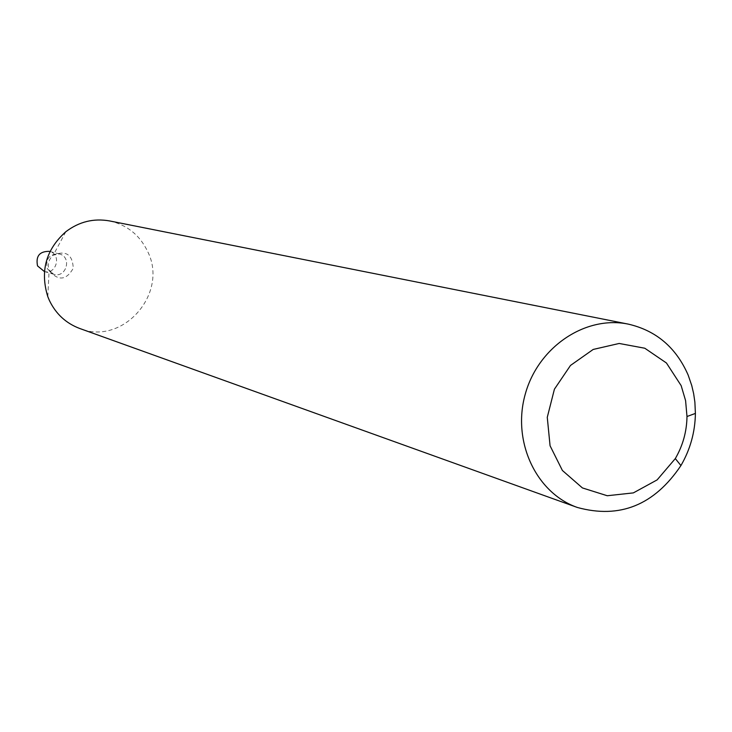 <?xml version="1.0" encoding="UTF-8"?>
<svg xmlns="http://www.w3.org/2000/svg" width="732" height="732" viewBox="0 0 732 732"><rect width="100%" height="100%" fill="white"/><g stroke="black" fill="none" stroke-linecap="round" stroke-linejoin="round"><path stroke-width="0.55" stroke-dasharray="3.66 2.75" d="M109.599 220.936C127.084 224.916 139.775 235.109 147.663 251.515C168.9 293.422 122.738 346.135 79.733 328.485M47.315 268.745L53.646 274.253C66.31 278.489 72.322 256.85 59.283 253.949C49.355 253.858 45.366 258.789 47.315 268.745L53.646 274.253C66.31 278.489 72.322 256.85 59.283 253.949C49.355 253.858 45.366 258.789 47.315 268.745M43.792 271.362C56.291 275.543 62.211 254.214 49.355 251.351M49.492 271.041C58.496 281.18 66.42 280.255 73.264 268.269C72.596 254.498 65.944 250.115 53.308 255.12C48.696 259.247 47.306 264.261 49.126 270.172L49.492 271.041M44.432 271.554L53.646 274.253L49.126 270.172L47.8 296.661M49.996 251.515L59.283 253.949L53.308 255.12L65.825 231.733"/><path stroke-width="1.1" d="M688.172 375.104L691.758 385.59L693.662 393.752L694.878 402.106L695.4 413.415C695.107 432.063 690.285 449.439 680.925 465.57C654.307 505.126 619.784 519.098 577.356 507.468C536.034 493.002 511.897 441.341 525.237 394.255C538.084 347.032 585.399 315.218 628.266 324.12C656.156 330.544 676.13 347.544 688.172 375.104M577.356 507.468L79.733 328.485C65.999 323.297 55.879 313.946 49.364 300.413L47.8 296.661C39.931 271.169 45.942 249.52 65.825 231.733C79.056 221.695 93.65 218.09 109.599 220.936L628.266 324.12M681.144 385.608L685.591 400.642L686.991 416.508C686.762 431.551 682.865 445.578 675.307 458.589L657.135 479.89L633.363 492.892L607.249 495.738L582.416 487.933L562.396 470.475L550.071 445.779L547.271 417.322L554.417 389.186L570.503 365.433L593.185 349.448L619.181 343.464L644.791 348.231L666.44 362.99L681.144 385.608M49.996 251.515L49.355 251.351C39.555 251.25 35.612 256.108 37.542 265.926L44.432 271.554M686.991 416.508L695.4 413.415M675.307 458.589L680.925 465.57"/></g></svg>

